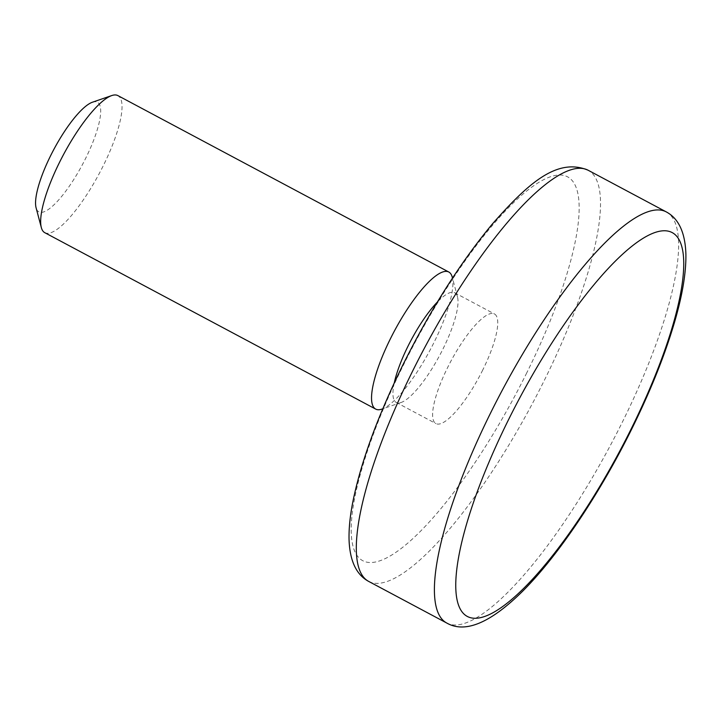 <?xml version="1.0" encoding="UTF-8"?>
<svg xmlns="http://www.w3.org/2000/svg" width="722" height="722" viewBox="0 0 722 722"><rect width="100%" height="100%" fill="white"/><g stroke="black" fill="none" stroke-linecap="round" stroke-linejoin="round"><path stroke-width="0.54" stroke-dasharray="3.61 2.71" d="M92.398 102.235A62.146 16.182 -61.9 0 1 85.719 158.217A62.146 16.182 -61.9 0 1 36.1 207.837M44.8 232.692A77.678 20.234 118.1 0 0 103.354 165.555A77.678 20.234 118.1 0 0 117.885 95.602M394.275 382.868A62.146 16.182 118.1 0 0 396.243 402.443A62.146 16.182 118.1 0 0 401.179 402.461A62.146 16.182 118.1 0 0 443.091 348.735A62.146 16.182 118.1 0 0 457.477 296.859A62.146 16.182 118.1 0 0 454.707 292.771A62.146 16.182 118.1 0 0 437.361 302.049M452.243 277.113A77.678 20.234 -61.9 0 1 434.256 341.957A77.678 20.234 -61.9 0 1 381.866 409.121M482.792 369.908A62.146 16.182 -61.9 0 1 435.953 423.615A62.146 16.182 -61.9 0 1 447.568 367.642A62.146 16.182 -61.9 0 1 494.417 313.935A62.146 16.182 -61.9 0 1 482.792 369.908M368.798 581.472A233.035 60.693 118.1 0 0 544.469 380.07A233.035 60.693 118.1 0 0 588.042 170.193M526.825 372.723A217.502 56.65 -61.9 0 1 369.438 562.501A217.502 56.65 -61.9 0 1 403.535 364.827A217.502 56.65 -61.9 0 1 560.931 175.049A217.502 56.65 -61.9 0 1 526.825 372.723M666.135 211.826A233.035 60.693 -61.9 0 1 622.563 421.693A233.035 60.693 -61.9 0 1 446.882 623.104M401.179 402.461L382.804 408.796M396.243 402.443L435.953 423.615M454.707 292.771L494.417 313.935M457.477 296.859L452.495 278.069"/><path stroke-width="1.08" d="M41.334 227.583L36.1 207.837A62.146 16.182 -61.9 0 1 50.486 155.961A62.146 16.182 -61.9 0 1 92.398 102.235L111.711 95.575A77.678 20.234 118.1 0 0 59.321 162.739A77.678 20.234 118.1 0 0 41.334 227.583A77.678 20.234 118.1 0 0 44.8 232.692L375.693 409.094A77.678 20.234 -61.9 0 1 390.223 339.141A77.678 20.234 -61.9 0 1 448.777 272.004A77.678 20.234 -61.9 0 1 452.243 277.113L452.495 278.069M437.361 302.049A62.146 16.182 118.1 0 0 407.858 346.479A62.146 16.182 118.1 0 0 394.275 382.868M382.804 408.796L381.866 409.121A77.678 20.234 -61.9 0 1 375.693 409.094M448.777 272.004L117.885 95.602A77.678 20.234 118.1 0 0 111.711 95.575M412.37 371.595A233.035 60.693 118.1 0 0 368.798 581.472C356.37 574.838 349.782 560.895 349.051 539.623C348.798 528.856 349.99 516.627 352.625 502.945C360.585 462.955 377.326 416.973 402.849 364.998C430.384 309.801 460.167 262.853 492.223 224.163C528.008 183.442 557.023 157.333 588.042 170.193A233.035 60.693 118.1 0 0 412.37 371.595M508.098 420.565A217.502 56.65 118.1 0 0 474.002 618.249A217.502 56.65 118.1 0 0 631.398 428.471A217.502 56.65 118.1 0 0 665.494 230.787A217.502 56.65 118.1 0 0 508.098 420.565M368.798 581.472L446.882 623.104A233.035 60.693 -61.9 0 1 490.464 413.228A233.035 60.693 -61.9 0 1 666.135 211.826L588.042 170.193M446.882 623.104C465.302 633.573 490.617 622.878 522.836 591.02C558.494 555.371 600.28 492.882 632.084 428.299C650.892 390.133 665.124 354.475 674.781 321.344C682.425 295.045 686.135 272.726 685.9 254.397C685.259 232.628 678.671 218.441 666.135 211.826"/></g></svg>
